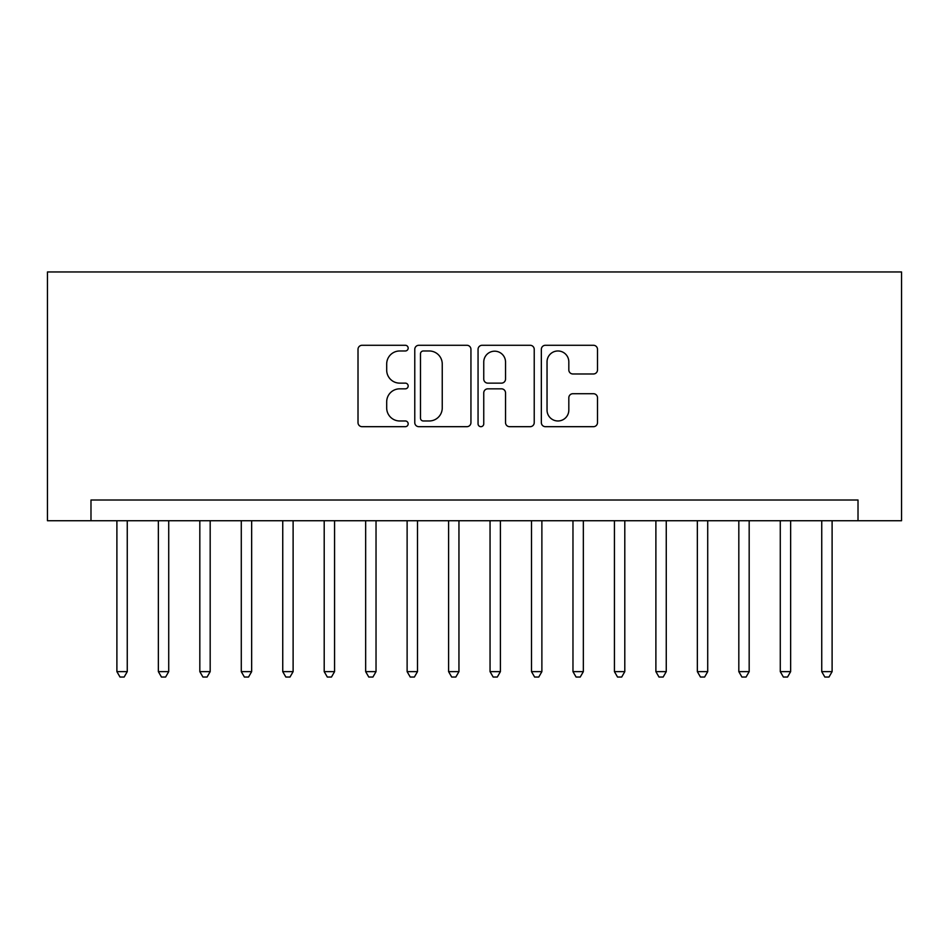 <?xml version="1.0" encoding="UTF-8"?>
<svg xmlns="http://www.w3.org/2000/svg" width="949" height="949" viewBox="0 0 949 949"><rect width="100%" height="100%" fill="white"/><g stroke="black" fill="none" stroke-linecap="round" stroke-linejoin="round"><path stroke-width="1.42" d="M408.165 348.129A2.847 2.847 0 0 0 405.318 345.282L362.079 345.282A4.069 4.069 0 0 0 358.01 349.351L358.01 422.613A4.069 4.069 0 0 0 362.079 426.682L405.318 426.682A2.847 2.847 0 0 0 408.165 423.823A2.847 2.847 0 0 0 405.318 420.976L399.719 420.976A13.025 13.025 0 0 1 386.694 407.951L386.694 401.854A13.025 13.025 0 0 1 399.719 388.829L405.318 388.829A2.847 2.847 0 0 0 408.165 385.982A2.847 2.847 0 0 0 405.318 383.135L399.719 383.135A13.025 13.025 0 0 1 386.694 370.11L386.694 364.001A13.025 13.025 0 0 1 399.719 350.976L405.318 350.976A2.847 2.847 0 0 0 408.165 348.129M593.433 373.977A4.069 4.069 0 0 0 597.502 369.908L597.502 349.351A4.069 4.069 0 0 0 593.433 345.282L545.414 345.282A4.069 4.069 0 0 0 541.345 349.351L541.345 422.613A4.069 4.069 0 0 0 545.414 426.682L593.433 426.682A4.069 4.069 0 0 0 597.502 422.613L597.502 397.785A4.069 4.069 0 0 0 593.433 393.716L572.888 393.716A4.069 4.069 0 0 0 568.819 397.785L568.819 410.098A10.89 10.89 0 0 1 557.929 420.976A10.89 10.89 0 0 1 547.039 410.098L547.039 361.866A10.89 10.89 0 0 1 557.929 350.976A10.89 10.89 0 0 1 568.819 361.866L568.819 369.908A4.069 4.069 0 0 0 572.888 373.977L593.433 373.977M858.015 520.728L901.55 520.728L901.55 271.96L47.45 271.96L47.45 520.728L858.015 520.728L858.015 500.004L90.985 500.004L90.985 520.728M470.941 349.351A4.069 4.069 0 0 0 466.872 345.282L418.841 345.282A4.069 4.069 0 0 0 414.772 349.351L414.772 422.613A4.069 4.069 0 0 0 418.841 426.682L466.872 426.682A4.069 4.069 0 0 0 470.941 422.613L470.941 349.351M482.128 345.282L530.159 345.282A4.069 4.069 0 0 1 534.228 349.351L534.228 422.613A4.069 4.069 0 0 1 530.159 426.682L509.601 426.682A4.069 4.069 0 0 1 505.532 422.613L505.532 392.898A4.069 4.069 0 0 0 501.463 388.829L487.833 388.829A4.069 4.069 0 0 0 483.753 392.898L483.753 423.823A2.847 2.847 0 0 1 480.906 426.682A2.847 2.847 0 0 1 478.059 423.823L478.059 349.351A4.069 4.069 0 0 1 482.128 345.282M423.325 350.976A2.847 2.847 0 0 0 420.478 353.835L420.478 418.129A2.847 2.847 0 0 0 423.325 420.976L429.221 420.976A13.025 13.025 0 0 0 442.246 407.951L442.246 364.001A13.025 13.025 0 0 0 429.221 350.976L423.325 350.976M505.532 362.067A10.89 10.89 0 0 0 494.643 351.189A10.89 10.89 0 0 0 483.753 362.067L483.753 379.066A4.069 4.069 0 0 0 487.833 383.135L501.463 383.135A4.069 4.069 0 0 0 505.532 379.066L505.532 362.067M116.893 520.728L116.893 671.643L127.261 671.643L127.261 520.728M127.261 671.643L124.153 677.04L120.013 677.04L116.893 671.643M158.364 520.728L158.364 671.643L168.72 671.643L168.72 520.728M168.72 671.643L165.612 677.04L161.472 677.04L158.364 671.643M199.824 520.728L199.824 671.643L210.18 671.643L210.18 520.728M210.18 671.643L207.072 677.04L202.932 677.04L199.824 671.643M241.283 520.728L241.283 671.643L251.651 671.643L251.651 520.728M251.651 671.643L248.531 677.04L244.391 677.04L241.283 671.643M282.743 520.728L282.743 671.643L293.111 671.643L293.111 520.728M293.111 671.643L290.003 677.04L285.851 677.04L282.743 671.643M324.202 520.728L324.202 671.643L334.57 671.643L334.57 520.728M334.57 671.643L331.462 677.04L327.31 677.04L324.202 671.643M365.662 520.728L365.662 671.643L376.029 671.643L376.029 520.728M376.029 671.643L372.921 677.04L368.77 677.04L365.662 671.643M407.121 520.728L407.121 671.643L417.489 671.643L417.489 520.728M417.489 671.643L414.381 677.04L410.241 677.04L407.121 671.643M448.592 520.728L448.592 671.643L458.948 671.643L458.948 520.728M458.948 671.643L455.84 677.04L451.7 677.04L448.592 671.643M490.052 520.728L490.052 671.643L500.408 671.643L500.408 520.728M500.408 671.643L497.3 677.04L493.16 677.04L490.052 671.643M531.511 520.728L531.511 671.643L541.879 671.643L541.879 520.728M541.879 671.643L538.759 677.04L534.619 677.04L531.511 671.643M572.971 520.728L572.971 671.643L583.338 671.643L583.338 520.728M583.338 671.643L580.23 677.04L576.079 677.04L572.971 671.643M614.43 520.728L614.43 671.643L624.798 671.643L624.798 520.728M624.798 671.643L621.69 677.04L617.538 677.04L614.43 671.643M655.889 520.728L655.889 671.643L666.257 671.643L666.257 520.728M666.257 671.643L663.149 677.04L658.997 677.04L655.889 671.643M697.349 520.728L697.349 671.643L707.717 671.643L707.717 520.728M707.717 671.643L704.609 677.04L700.469 677.04L697.349 671.643M738.82 520.728L738.82 671.643L749.176 671.643L749.176 520.728M749.176 671.643L746.068 677.04L741.928 677.04L738.82 671.643M780.28 520.728L780.28 671.643L790.636 671.643L790.636 520.728M790.636 671.643L787.528 677.04L783.388 677.04L780.28 671.643M821.739 520.728L821.739 671.643L832.107 671.643L832.107 520.728M832.107 671.643L828.987 677.04L824.847 677.04L821.739 671.643"/></g></svg>
